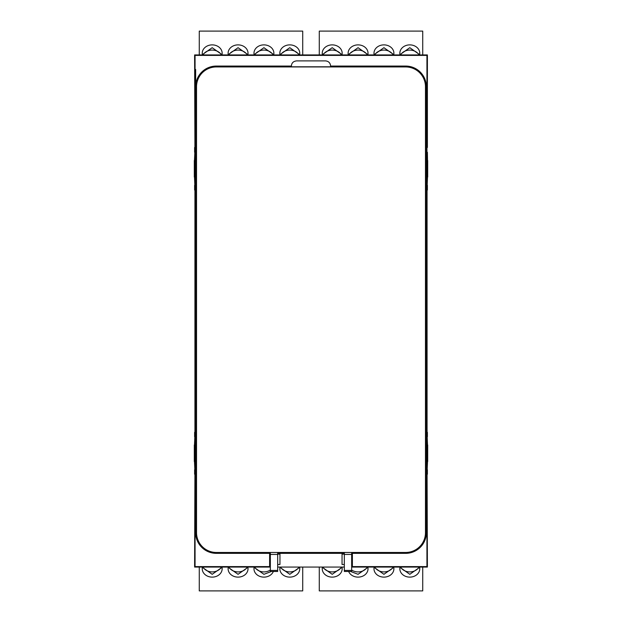 <?xml version="1.0" encoding="UTF-8"?>
<svg xmlns="http://www.w3.org/2000/svg" width="622" height="622" viewBox="0 0 622 622"><rect width="100%" height="100%" fill="white"/><g stroke="black" fill="none" stroke-linecap="round" stroke-linejoin="round"><path stroke-width="0.93" d="M427.392 152.25L427.516 160.468M427.516 444.979L427.073 434.661L427.073 187.339L427.516 177.021M427.392 147.476L427.392 54.938L426.941 55.397L426.941 566.603L427.392 567.062L427.073 471.849L427.516 461.532M344.316 564.473L342.038 564.473L342.038 554.124L344.316 554.124M351.655 567.062L352.386 567.062L352.386 553.347L352.386 567.062L427.392 567.062M426.941 55.397L195.059 55.397L195.059 566.603L269.614 566.603L269.614 553.347L269.614 564.473L270.345 564.473M277.684 564.473L279.962 564.473L279.962 554.124L277.684 554.124M269.614 554.124L270.345 554.124M194.484 177.021L194.927 187.339L194.927 434.661L194.484 444.979M427.392 54.938L194.608 54.938L194.927 150.151L194.484 160.468M194.484 461.524L194.927 471.849L194.608 567.062L269.614 567.062L269.614 566.603M277.684 571.455L270.345 571.455L277.684 571.455L277.684 554.435L270.345 554.435L270.345 552.484L277.684 552.484L277.684 553.347L344.316 553.347L344.316 552.484L351.655 552.484L351.655 553.129M351.655 571.455L344.316 571.455L351.655 571.455L351.655 570.436L344.316 570.436L344.316 571.455M279.978 54.635L289.79 47.692L299.61 54.635M280.048 54.938A9.96 8.35 180 0 1 279.83 53.228A9.96 8.35 180 0 1 289.79 44.877A9.96 8.35 180 0 1 299.75 53.228A9.96 8.35 180 0 1 299.54 54.938M254.11 54.635L263.93 47.692L273.742 54.635M254.18 54.938A9.96 8.35 180 0 1 253.97 53.228A9.96 8.35 180 0 1 263.93 44.877A9.96 8.35 180 0 1 273.882 53.228A9.96 8.35 180 0 1 273.672 54.938M228.251 54.635L238.063 47.692L247.875 54.635M228.321 54.938A9.96 8.35 180 0 1 228.103 53.228A9.96 8.35 180 0 1 238.063 44.877A9.96 8.35 180 0 1 248.022 53.228A9.96 8.35 180 0 1 247.805 54.938M202.383 54.635L212.195 47.692L222.015 54.635M202.453 54.938A9.96 8.35 180 0 1 202.243 53.228A9.96 8.35 180 0 1 212.195 44.877A9.96 8.35 180 0 1 222.155 53.228A9.96 8.35 180 0 1 221.945 54.938M322.39 54.635L332.21 47.692L342.022 54.635M322.46 54.938A9.96 8.35 180 0 1 322.25 53.228A9.96 8.35 180 0 1 332.21 44.877A9.96 8.35 180 0 1 342.17 53.228A9.96 8.35 180 0 1 341.952 54.938M348.258 54.635L358.07 47.692L367.89 54.635M348.328 54.938A9.96 8.35 180 0 1 348.118 53.228A9.96 8.35 180 0 1 358.07 44.877A9.96 8.35 180 0 1 368.03 53.228A9.96 8.35 180 0 1 367.82 54.938M374.125 54.635L383.937 47.692L393.749 54.635M374.195 54.938A9.96 8.35 180 0 1 373.977 53.228A9.96 8.35 180 0 1 383.937 44.877A9.96 8.35 180 0 1 393.897 53.228A9.96 8.35 180 0 1 393.679 54.938M399.985 54.635L409.805 47.692L419.617 54.635M400.055 54.938A9.96 8.35 180 0 1 399.845 53.228A9.96 8.35 180 0 1 409.805 44.877A9.96 8.35 180 0 1 419.757 53.228A9.96 8.35 180 0 1 419.547 54.938M299.61 567.365L289.79 574.308L279.978 567.365M299.54 567.062A9.96 8.35 0 0 1 299.75 568.772A9.96 8.35 0 0 1 289.79 577.123A9.96 8.35 0 0 1 279.83 568.772A9.96 8.35 0 0 1 280.048 567.062M271.425 571.455L263.93 574.308L254.11 567.365M273.361 571.455A9.96 8.35 0 0 1 263.93 577.123A9.96 8.35 0 0 1 253.97 568.772A9.96 8.35 0 0 1 254.18 567.062M247.875 567.365L238.063 574.308L228.251 567.365M247.805 567.062A9.96 8.35 0 0 1 248.022 568.772A9.96 8.35 0 0 1 238.063 577.123A9.96 8.35 0 0 1 228.103 568.772A9.96 8.35 0 0 1 228.321 567.062M222.015 567.365L212.195 574.308L202.383 567.365M221.945 567.062A9.96 8.35 0 0 1 222.155 568.772A9.96 8.35 0 0 1 212.195 577.123A9.96 8.35 0 0 1 202.243 568.772A9.96 8.35 0 0 1 202.453 567.062M419.617 567.365L409.805 574.308L399.985 567.365M419.547 567.062A9.96 8.35 0 0 1 419.757 568.772A9.96 8.35 0 0 1 409.805 577.123A9.96 8.35 0 0 1 399.845 568.772A9.96 8.35 0 0 1 400.055 567.062M393.749 567.365L383.937 574.308L374.125 567.365M393.679 567.062A9.96 8.35 0 0 1 393.897 568.772A9.96 8.35 0 0 1 383.937 577.123A9.96 8.35 0 0 1 373.977 568.772A9.96 8.35 0 0 1 374.195 567.062M367.89 567.365L358.07 574.308L350.575 571.455M367.82 567.062A9.96 8.35 0 0 1 368.03 568.772A9.96 8.35 0 0 1 358.07 577.123A9.96 8.35 0 0 1 348.639 571.455M342.022 567.365L332.21 574.308L322.39 567.365M341.952 567.062A9.96 8.35 0 0 1 342.17 568.772A9.96 8.35 0 0 1 332.21 577.123A9.96 8.35 0 0 1 322.25 568.772A9.96 8.35 0 0 1 322.46 567.062M298.995 54.938A10.216 8.568 0 0 0 289.79 50.087A10.216 8.568 0 0 0 280.584 54.938M273.136 54.938A10.216 8.568 0 0 0 263.93 50.087A10.216 8.568 0 0 0 254.717 54.938M247.268 54.938A10.216 8.568 0 0 0 238.063 50.087A10.216 8.568 0 0 0 228.857 54.938M221.409 54.938A10.216 8.568 0 0 0 212.195 50.087A10.216 8.568 0 0 0 202.99 54.938M341.416 54.938A10.216 8.568 0 0 0 332.21 50.087A10.216 8.568 0 0 0 323.005 54.938M367.283 54.938A10.216 8.568 0 0 0 358.07 50.087A10.216 8.568 0 0 0 348.864 54.938M393.143 54.938A10.216 8.568 0 0 0 383.937 50.087A10.216 8.568 0 0 0 374.732 54.938M419.01 54.938A10.216 8.568 0 0 0 409.805 50.087A10.216 8.568 0 0 0 400.591 54.938M280.584 567.062A10.216 8.568 180 0 0 289.79 571.913A10.216 8.568 180 0 0 298.995 567.062M254.717 567.062A10.216 8.568 180 0 0 263.93 571.913A10.216 8.568 180 0 0 270.345 570.016M228.857 567.062A10.216 8.568 180 0 0 238.063 571.913A10.216 8.568 180 0 0 247.268 567.062M202.99 567.062A10.216 8.568 180 0 0 212.195 571.913A10.216 8.568 180 0 0 221.409 567.062M400.591 567.062A10.216 8.568 180 0 0 409.805 571.913A10.216 8.568 180 0 0 419.01 567.062M374.732 567.062A10.216 8.568 180 0 0 383.937 571.913A10.216 8.568 180 0 0 393.143 567.062M351.655 570.016A10.216 8.568 180 0 0 358.07 571.913A10.216 8.568 180 0 0 367.283 567.062M323.005 567.062A10.216 8.568 180 0 0 332.21 571.913A10.216 8.568 180 0 0 341.416 567.062M427.407 177.021L427.407 160.468M427.407 461.532L427.407 444.979M427.392 190.013L427.392 185.239M427.392 474.205L427.392 469.75M427.392 436.761L427.392 432.306M426.941 566.603L352.386 566.603M270.345 553.347L216.339 553.347A20.689 20.689 0 0 1 195.642 532.657L195.642 86.753A20.689 20.689 0 0 1 216.339 66.064L291.345 66.064M330.609 66.064L405.661 66.064A20.689 20.689 0 0 1 426.358 86.753L426.358 532.657A20.689 20.689 0 0 1 405.661 553.347L351.655 553.347M194.608 54.938L195.059 55.397M344.316 567.062L277.684 567.062M270.345 567.062L269.614 567.062L269.614 564.473M426.358 86.753L425.471 86.753A19.811 19.811 0 0 0 405.661 66.943L405.661 66.064M330.554 66.803L291.399 66.803M216.339 66.064L216.339 66.943L405.661 66.943M216.339 66.943A19.811 19.811 0 0 0 196.529 86.753L195.642 86.753L195.642 69.423M195.642 532.657L196.529 532.657L196.529 86.753M196.529 532.657A19.811 19.811 0 0 0 216.339 552.468L216.339 553.347M405.661 553.347L405.661 552.468L216.339 552.468M195.059 566.603L194.608 567.062M194.593 160.468L194.593 177.021M194.593 444.979L194.593 461.524M405.661 552.468A19.811 19.811 0 0 0 425.471 532.657L426.358 532.657M425.471 86.753L425.471 532.657M427.252 177.021L427.695 177.021L427.695 160.468L427.252 160.468M427.252 461.532L427.695 461.532L427.695 444.979L427.252 444.979M194.608 474.205L194.608 469.75M194.608 436.761L194.608 432.306M194.608 190.013L194.608 185.239M194.608 152.25L194.608 147.476M291.415 66.943C291.259 63.358 292.962 61.345 296.515 60.894L325.485 60.894C328.595 61.197 330.305 62.915 330.609 66.025L330.531 66.943M277.684 552.484L277.684 554.435M270.345 554.435L270.345 571.455M351.655 552.484L351.655 570.436M344.316 552.484L344.316 554.435L351.655 554.435M344.316 554.435L344.316 570.436M270.345 570.436L277.684 570.436M302.72 39.077L302.72 54.938L302.72 31.1L199.265 31.1L199.265 54.938M302.72 38.58L302.72 31.1M422.735 54.938L422.735 31.1L319.28 31.1L319.28 54.938M302.72 567.062L302.72 590.9L199.265 590.9L199.265 567.062M319.28 582.923L319.28 567.062L319.28 590.9L422.735 590.9L422.735 567.062M319.28 583.42L319.28 590.9M194.748 177.021L194.305 177.021L194.305 160.468L194.748 160.468M194.748 461.524L194.305 461.524L194.305 444.979L194.748 444.979M351.655 554.124L352.386 554.124M351.655 564.473L352.386 564.473"/></g></svg>
